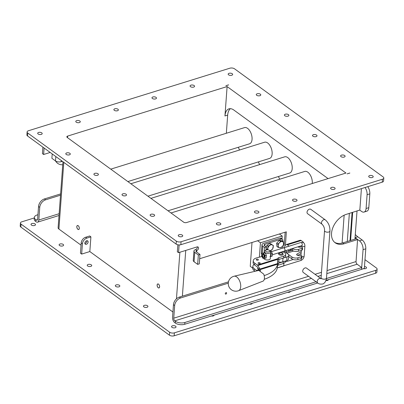 <?xml version="1.0" encoding="UTF-8"?>
<svg xmlns="http://www.w3.org/2000/svg" width="404" height="404" viewBox="0 0 404 404"><rect width="100%" height="100%" fill="white"/><g stroke="black" fill="none" stroke-linecap="round" stroke-linejoin="round"><path stroke-width="0.61" d="M265.872 250.147A2.197 1.086 4.2 0 0 266.074 251.571A2.197 1.086 4.2 0 0 268.928 251.838A2.197 1.086 4.2 0 0 269.473 250.409A2.197 1.086 4.2 0 0 266.327 249.945A2.197 1.086 4.2 0 0 265.872 250.147L264.979 250.687A3.227 1.596 4.2 0 0 264.342 251.551A3.227 1.596 4.2 0 0 264.968 252.591A3.227 1.596 4.2 0 0 269.473 253.177A3.227 1.596 4.2 0 0 270.771 252.106L269.554 250.48M283.507 263.504A1.636 0.884 72.8 0 1 283.416 265.933L277.311 267.832M272.367 254.778L284.512 251.01A1.636 0.884 -107.2 0 0 284.982 249.677A1.636 0.884 -107.2 0 0 284.128 248.026A1.636 0.884 -107.2 0 0 283.542 247.884L271.422 251.647M263.373 254.742A1.313 0.712 -107.2 0 0 262.555 255.06A1.313 0.712 -107.2 0 0 263.15 256.979A1.313 0.712 -107.2 0 0 263.206 257.025A1.313 0.712 -107.2 0 0 264.07 256.449A1.313 0.712 -107.2 0 0 263.373 254.742M264.261 256.858A1.505 0.813 72.8 0 1 264.166 257.05A1.505 0.813 72.8 0 1 263.347 257.141A1.505 0.813 72.8 0 1 263.282 257.09A1.505 0.813 72.8 0 1 263.216 257.03M262.58 254.98A1.505 0.813 72.8 0 1 262.6 254.894A1.505 0.813 72.8 0 1 263.539 254.53M261.873 253.328L264.867 252.742L265.711 253.975L266.377 255.267L266.175 257.984L264.888 258.383L265.085 255.666L263.58 253.141L261.873 253.328L261.676 256.045L262.337 257.338L263.181 258.57L264.888 258.383M266.377 255.267L265.085 255.666M264.867 252.742L263.58 253.141M263.943 258.504A2.712 1.47 -107.2 0 0 264.898 257.055A2.712 1.47 -107.2 0 0 264.241 254.434A2.712 1.47 -107.2 0 0 262.635 253.263A2.712 1.47 -107.2 0 0 261.686 254.717A2.712 1.47 -107.2 0 0 262.337 257.338A2.712 1.47 -107.2 0 0 263.943 258.504M262.474 254.515A1.692 0.919 -107.2 0 0 262.696 256.793A1.692 0.919 -107.2 0 0 264.105 257.252A1.692 0.919 -107.2 0 0 264.241 256.949A1.692 0.919 -107.2 0 0 263.469 254.469A1.692 0.919 -107.2 0 0 262.474 254.515M270.326 258.136L270.771 252.106M270.453 256.389A2.712 1.47 -107.2 0 0 270.902 255.187A2.712 1.47 -107.2 0 0 270.665 253.495M270.029 250.955L270.872 250.879L272.377 253.404L271.089 253.803L270.685 253.247M270.872 250.879L270.145 251.101M272.377 253.404L272.18 256.116L270.892 256.52L271.089 253.803M269.948 256.641L270.892 256.52M238.607 290.683L263.201 281.058A5.762 3.116 -107.2 0 0 263.711 274.124L258.818 270.407L234.118 276.22A7.59 7.59 0 0 0 228.533 285.603A7.59 7.59 0 0 0 238.607 290.683L238.607 290.683A7.575 4.101 -107.2 0 0 240.617 284.436A7.575 4.101 -107.2 0 0 236.699 276.927A7.575 4.101 -107.2 0 0 234.118 276.22M281.972 251.798A4.818 2.379 -175.8 0 1 285.709 254.414A4.818 2.379 -175.8 0 1 283.76 256.141L278.831 257.671A3.101 1.53 4.2 0 0 277.578 258.757L277.563 264.201A34.512 17.049 -175.8 0 1 264.176 275.604M260.07 271.119A5.338 2.636 4.2 0 0 260.474 270.226A5.338 2.636 4.2 0 0 260.348 269.544L257.797 265.524A2.065 1.116 -107.2 0 0 257.338 265.044L254.727 263.145A7.575 3.742 -175.8 0 1 253.252 260.701A7.575 3.742 -175.8 0 1 256.606 257.904L261.863 256.454M279.043 254.641A2.313 1.141 -175.8 0 1 278.593 253.894C278.174 252.54 282.068 252.237 282.613 253.106L283.209 254.232A2.313 1.141 -175.8 0 1 281.583 255.197A2.313 1.141 -175.8 0 1 279.043 254.641M253.252 260.701L253.121 262.534A7.575 3.742 4.2 0 0 254.591 264.979L256.954 266.696A2.065 1.116 72.8 0 1 257.414 267.175L259.999 271.069M277.508 265.423L277.679 263.11M257.454 270.725L257.156 270.695A2.065 1.116 72.8 0 1 256.676 270.488L254.313 268.771A7.575 3.742 -175.8 0 1 252.843 266.327A7.575 3.742 -175.8 0 1 254.03 264.509M284.36 261.322A4.818 2.379 -175.8 0 1 283.345 261.767L278.417 263.297A3.101 1.53 4.2 0 0 277.639 263.671M258.191 268.261A1.086 0.535 4.2 0 0 257.621 268.685A1.086 0.535 4.2 0 0 258.934 269.301M277.689 260.08A3.101 1.53 -175.8 0 1 278.699 259.504L283.623 257.974A4.818 2.379 4.2 0 0 285.572 256.252L285.709 254.414M252.843 266.327L252.707 268.165A7.575 3.742 4.2 0 0 254.177 270.604L255.106 271.281M264.256 279.28A34.512 17.049 4.2 0 0 277.285 267.988L277.508 265.509A3.101 1.53 -175.8 0 1 278.285 265.135L283.209 263.605A4.818 2.379 4.2 0 0 285.158 261.878L285.219 261.055M257.338 265.044L277.578 258.757L277.593 259.045M270.316 258.333A3.272 1.616 -175.8 0 1 270.342 258.595A3.272 1.616 -175.8 0 1 269.014 259.767A3.272 1.616 -175.8 0 1 263.883 258.51M259.757 263.605A1.086 0.535 -175.8 0 1 258.611 263.585A1.086 0.535 -175.8 0 1 258.035 263.055A1.086 0.535 -175.8 0 1 259.151 262.6A1.086 0.535 -175.8 0 1 260.196 263.216A1.086 0.535 -175.8 0 1 259.757 263.605M257.934 260.166A1.086 0.535 -175.8 0 1 256.787 260.146A1.086 0.535 -175.8 0 1 256.207 259.62A1.086 0.535 -175.8 0 1 257.328 259.166A1.086 0.535 -175.8 0 1 258.373 259.777A1.086 0.535 -175.8 0 1 257.934 260.166M279.694 247.617L278.098 247.319L278.174 245.839A3.389 2.308 126 0 0 279.694 247.617A3.389 2.308 126 0 0 282.416 246.354L280.931 247.657L279.694 247.617M277.886 244.102L279.376 242.799A3.389 2.308 126 0 0 278.174 245.839L277.886 244.102L276.664 243.208L279.28 240.34L282.108 240.683L283.335 241.572L283.547 244.789L282.416 246.354A3.389 2.308 126 0 0 283.618 243.309A3.389 2.308 126 0 0 282.098 241.531A3.389 2.308 126 0 0 279.376 242.799L280.507 241.233L283.335 241.572M276.664 243.208L276.876 246.425L278.098 247.319M279.28 240.34L280.507 241.233M238.214 147.314A8.469 4.585 72.8 0 1 239.481 150.025M258.292 161.923A8.469 4.585 72.8 0 1 259.56 164.635M278.371 176.533A8.469 4.585 72.8 0 1 279.634 179.245M110.777 169.145L244.526 127.614A8.469 4.585 72.8 0 1 249.798 130.82A8.469 4.585 72.8 0 1 252.056 139.36A8.469 4.585 72.8 0 1 249.551 143.794L127.866 181.578M130.851 183.754L264.605 142.223A8.469 4.585 72.8 0 1 269.877 145.43A8.469 4.585 72.8 0 1 272.134 153.964A8.469 4.585 72.8 0 1 269.63 158.403L147.94 196.187M150.929 198.364L284.684 156.833A8.469 4.585 72.8 0 1 289.956 160.034A8.469 4.585 72.8 0 1 292.213 168.574A8.469 4.585 72.8 0 1 289.708 173.013L168.019 210.797M171.008 212.974L304.762 171.442A8.469 4.585 72.8 0 1 310.035 174.644A8.469 4.585 72.8 0 1 312.292 183.184A8.469 4.585 72.8 0 1 312.262 183.517M317.751 282.992L303.298 272.478A2.712 1.843 -54 0 1 302.712 270.958A2.712 1.843 -54 0 1 304.172 268.408A2.712 1.843 -54 0 1 306.484 268.094L320.917 278.593A2.712 1.843 -54 0 0 319.519 278.452A2.712 1.843 -54 0 0 317.17 281.477A2.712 1.843 -54 0 0 317.751 282.992C319.211 284.613 323.407 284.264 323.856 283.376L324.998 282.31C326.265 279.81 326.765 278.386 326.498 278.048A2.712 1.338 -175.8 0 1 324.594 279.174A2.712 1.338 -175.8 0 1 321.619 278.523A2.712 1.338 -175.8 0 1 321.089 277.649L320.983 278.81M325.26 219.842L310.802 209.322A2.712 1.843 126 0 0 308.484 209.641A2.712 1.843 126 0 0 307.03 212.191A2.712 1.843 126 0 0 307.611 213.706L322.069 224.225C323.846 226.094 324.67 228.23 324.543 230.633A2.712 1.338 -175.8 0 0 325.069 231.507A2.712 1.338 -175.8 0 0 328.048 232.159A2.712 1.338 -175.8 0 0 329.952 231.032C330.058 226.366 328.492 222.634 325.26 219.842A2.712 1.843 126 0 0 322.942 220.155A2.712 1.843 126 0 0 321.488 222.71A2.712 1.843 126 0 0 322.069 224.225M300.147 247.142L300.223 246.107M303.035 242.587L303.076 242.562A1.035 0.51 4.2 0 0 303.298 242.274A1.035 0.51 4.2 0 0 303.101 241.94L301.172 240.537A2.98 1.611 -107.2 0 0 300.096 240.274L286.274 244.566A2.98 1.611 72.8 0 1 287.345 244.829L289.173 246.157M285.032 251.894A2.98 1.611 72.8 0 1 285.022 251.172L284.971 251.849M199.667 258.737L286.335 231.825L285.396 246.127A2.98 1.611 72.8 0 1 286.274 244.566M292.43 248.526L292.552 248.617A4.303 2.126 4.2 0 0 298.556 249.394L302.01 248.324A1.379 0.682 4.2 0 0 302.566 247.829A1.379 0.682 4.2 0 0 300.702 247.066L299.864 247.182A1.894 0.934 -175.8 0 1 297.834 246.849M298.556 249.394L298.42 251.232L301.874 250.162A1.379 0.682 -175.8 0 0 302.434 249.667L302.566 247.829M287.31 246.738L287.214 246.667A0.858 0.465 -107.2 0 0 286.901 246.591A0.858 0.465 -107.2 0 0 286.663 246.94M286.401 250.399L286.279 252.086A0.858 0.465 -107.2 0 0 286.522 252.975M290.91 249.359A2.323 1.581 -54 0 1 289.355 250.637A2.323 1.581 -54 0 1 288.138 250.5A2.323 1.581 -54 0 1 287.744 249.98M298.763 246.763A2.323 1.581 -54 0 1 298.546 247.117M288.355 254.384L291.935 256.989A4.303 2.126 4.2 0 0 297.94 257.772L301.394 256.697A1.379 0.682 4.2 0 0 301.955 256.207A1.379 0.682 4.2 0 0 300.086 255.439L299.253 255.555A1.894 0.934 -175.8 0 1 296.682 254.505A1.894 0.934 -175.8 0 1 297.091 253.975L301.243 251.626M284.002 247.763L285.148 232.194M301.955 256.207L301.818 258.04A1.379 0.682 -175.8 0 1 301.263 258.535L297.804 259.605A4.303 2.126 -175.8 0 1 291.799 258.823L288.658 256.54M298.42 251.232A4.303 2.126 -175.8 0 1 292.415 250.45L290.567 249.106M301.106 253.459L297.662 255.414M299.561 246.314L298.278 247.041M364.984 259.676L376.452 268.019A3.389 1.672 -175.8 0 1 377.109 269.114A3.389 1.672 -175.8 0 1 375.74 270.326L174.382 332.851A3.389 1.672 -175.8 0 1 169.65 332.234L21.074 224.129A3.389 1.672 -175.8 0 1 20.417 223.038A3.389 1.672 -175.8 0 1 21.786 221.826L34.32 217.933M375.74 270.326L375.523 273.266L174.164 335.79L174.382 332.851M175.134 327.75A2.252 1.111 -175.8 0 1 172.75 327.705A2.252 1.111 -175.8 0 1 171.554 326.614A2.252 1.111 -175.8 0 1 172.463 325.806A2.252 1.111 -175.8 0 1 174.846 325.851A2.252 1.111 -175.8 0 1 176.043 326.942A2.252 1.111 -175.8 0 1 175.134 327.75M34.587 225.488A2.252 1.111 -175.8 0 1 32.204 225.447A2.252 1.111 -175.8 0 1 31.007 224.351A2.252 1.111 -175.8 0 1 31.916 223.548A2.252 1.111 -175.8 0 1 34.305 223.589A2.252 1.111 -175.8 0 1 35.502 224.685A2.252 1.111 -175.8 0 1 34.587 225.488M364.479 266.534A2.252 1.111 -175.8 0 1 366.519 267.796A2.252 1.111 -175.8 0 1 365.61 268.604A2.252 1.111 -175.8 0 1 363.615 268.665M118.917 286.845A2.252 1.111 -175.8 0 1 116.534 286.8A2.252 1.111 -175.8 0 1 115.332 285.709A2.252 1.111 -175.8 0 1 116.246 284.901A2.252 1.111 -175.8 0 1 118.63 284.946A2.252 1.111 -175.8 0 1 119.826 286.037A2.252 1.111 -175.8 0 1 118.917 286.845M147.026 307.298A2.252 1.111 -175.8 0 1 144.642 307.252A2.252 1.111 -175.8 0 1 143.445 306.161A2.252 1.111 -175.8 0 1 144.354 305.353A2.252 1.111 -175.8 0 1 146.738 305.399A2.252 1.111 -175.8 0 1 147.935 306.49A2.252 1.111 -175.8 0 1 147.026 307.298M214.14 315.13A2.252 1.111 -175.8 0 1 213.226 315.918A2.252 1.111 -175.8 0 1 211.348 315.999M252.232 303.303A2.252 1.111 -175.8 0 1 251.323 304.091A2.252 1.111 -175.8 0 1 249.44 304.172M290.33 291.476A2.252 1.111 -175.8 0 1 289.421 292.264A2.252 1.111 -175.8 0 1 287.537 292.339M90.804 266.393A2.252 1.111 -175.8 0 1 88.42 266.347A2.252 1.111 -175.8 0 1 87.224 265.256A2.252 1.111 -175.8 0 1 88.138 264.448A2.252 1.111 -175.8 0 1 90.521 264.494A2.252 1.111 -175.8 0 1 91.718 265.585A2.252 1.111 -175.8 0 1 90.804 266.393M62.696 245.94A2.252 1.111 -175.8 0 1 60.312 245.9A2.252 1.111 -175.8 0 1 59.115 244.804A2.252 1.111 -175.8 0 1 60.029 244.001A2.252 1.111 -175.8 0 1 62.413 244.041A2.252 1.111 -175.8 0 1 63.61 245.137A2.252 1.111 -175.8 0 1 62.696 245.94M328.422 279.644A2.252 1.111 -175.8 0 1 327.513 280.432A2.252 1.111 -175.8 0 1 325.972 280.563M20.417 223.038L20.2 225.977A3.389 1.672 4.2 0 0 20.857 227.068L21.074 224.129M169.65 332.234L169.438 335.174L20.857 227.068M169.438 335.174A3.389 1.672 4.2 0 0 174.164 335.79M375.523 273.266A3.389 1.672 4.2 0 0 376.897 272.054L377.109 269.114M383.144 176.932A3.389 1.672 -175.8 0 1 383.8 178.023A3.389 1.672 -175.8 0 1 382.426 179.235L181.068 241.759A3.389 1.672 -175.8 0 1 176.341 241.143L27.765 133.042A3.389 1.672 -175.8 0 1 27.103 131.946A3.389 1.672 -175.8 0 1 28.477 130.734L229.836 68.21A3.389 1.672 -175.8 0 1 234.562 68.826L383.144 176.932M228.518 84.88L225.907 85.688L228.512 84.936M349.819 173.023L347.097 173.866L349.839 173.074M331.533 187.4A2.252 1.111 -175.8 0 1 333.916 187.446A2.252 1.111 -175.8 0 1 335.113 188.537A2.252 1.111 -175.8 0 1 334.204 189.345A2.252 1.111 -175.8 0 1 331.82 189.299A2.252 1.111 -175.8 0 1 330.624 188.208A2.252 1.111 -175.8 0 1 331.533 187.4M66.716 152.909A2.252 1.111 -175.8 0 1 69.099 152.954A2.252 1.111 -175.8 0 1 70.296 154.045A2.252 1.111 -175.8 0 1 69.387 154.853A2.252 1.111 -175.8 0 1 67.003 154.808A2.252 1.111 -175.8 0 1 65.807 153.717A2.252 1.111 -175.8 0 1 66.716 152.909M257.191 93.763A2.252 1.111 -175.8 0 1 259.575 93.809A2.252 1.111 -175.8 0 1 260.772 94.9A2.252 1.111 -175.8 0 1 259.863 95.708A2.252 1.111 -175.8 0 1 257.474 95.662A2.252 1.111 -175.8 0 1 256.277 94.571A2.252 1.111 -175.8 0 1 257.191 93.763M190.986 85.143A2.252 1.111 -175.8 0 1 193.37 85.183A2.252 1.111 -175.8 0 1 194.566 86.279A2.252 1.111 -175.8 0 1 193.657 87.082A2.252 1.111 -175.8 0 1 191.274 87.042A2.252 1.111 -175.8 0 1 190.077 85.946A2.252 1.111 -175.8 0 1 190.986 85.143M152.894 96.97A2.252 1.111 -175.8 0 1 155.277 97.016A2.252 1.111 -175.8 0 1 156.474 98.106A2.252 1.111 -175.8 0 1 155.56 98.914A2.252 1.111 -175.8 0 1 153.177 98.869A2.252 1.111 -175.8 0 1 151.98 97.778A2.252 1.111 -175.8 0 1 152.894 96.97M94.824 173.361A2.252 1.111 -175.8 0 1 97.207 173.402A2.252 1.111 -175.8 0 1 98.409 174.498A2.252 1.111 -175.8 0 1 97.495 175.301A2.252 1.111 -175.8 0 1 95.112 175.26A2.252 1.111 -175.8 0 1 93.915 174.164A2.252 1.111 -175.8 0 1 94.824 173.361M285.3 114.216A2.252 1.111 -175.8 0 1 287.683 114.261A2.252 1.111 -175.8 0 1 288.88 115.352A2.252 1.111 -175.8 0 1 287.971 116.16A2.252 1.111 -175.8 0 1 285.588 116.115A2.252 1.111 -175.8 0 1 284.391 115.024A2.252 1.111 -175.8 0 1 285.3 114.216M293.44 199.233A2.252 1.111 -175.8 0 1 295.824 199.273A2.252 1.111 -175.8 0 1 297.021 200.364A2.252 1.111 -175.8 0 1 296.107 201.172A2.252 1.111 -175.8 0 1 293.723 201.126A2.252 1.111 -175.8 0 1 292.526 200.036A2.252 1.111 -175.8 0 1 293.44 199.233M76.704 120.629A2.252 1.111 -175.8 0 1 79.088 120.67A2.252 1.111 -175.8 0 1 80.285 121.766A2.252 1.111 -175.8 0 1 79.371 122.569A2.252 1.111 -175.8 0 1 76.987 122.528A2.252 1.111 -175.8 0 1 75.79 121.432A2.252 1.111 -175.8 0 1 76.704 120.629M114.797 108.797A2.252 1.111 -175.8 0 1 117.18 108.843A2.252 1.111 -175.8 0 1 118.377 109.933A2.252 1.111 -175.8 0 1 117.468 110.741A2.252 1.111 -175.8 0 1 115.084 110.696A2.252 1.111 -175.8 0 1 113.888 109.605A2.252 1.111 -175.8 0 1 114.797 108.797M313.408 134.668A2.252 1.111 -175.8 0 1 315.792 134.714A2.252 1.111 -175.8 0 1 316.989 135.805A2.252 1.111 -175.8 0 1 316.079 136.613A2.252 1.111 -175.8 0 1 313.696 136.567A2.252 1.111 -175.8 0 1 312.499 135.476A2.252 1.111 -175.8 0 1 313.408 134.668M341.521 155.121A2.252 1.111 -175.8 0 1 343.905 155.166A2.252 1.111 -175.8 0 1 345.102 156.257A2.252 1.111 -175.8 0 1 344.188 157.065A2.252 1.111 -175.8 0 1 341.804 157.02A2.252 1.111 -175.8 0 1 340.607 155.929A2.252 1.111 -175.8 0 1 341.521 155.121M255.343 211.06A2.252 1.111 -175.8 0 1 257.727 211.1A2.252 1.111 -175.8 0 1 258.924 212.196A2.252 1.111 -175.8 0 1 258.015 212.999A2.252 1.111 -175.8 0 1 255.631 212.958A2.252 1.111 -175.8 0 1 254.434 211.863A2.252 1.111 -175.8 0 1 255.343 211.06M217.251 222.887A2.252 1.111 -175.8 0 1 219.635 222.932A2.252 1.111 -175.8 0 1 220.831 224.023A2.252 1.111 -175.8 0 1 219.917 224.831A2.252 1.111 -175.8 0 1 217.534 224.786A2.252 1.111 -175.8 0 1 216.337 223.695A2.252 1.111 -175.8 0 1 217.251 222.887M151.046 214.266A2.252 1.111 -175.8 0 1 153.429 214.307A2.252 1.111 -175.8 0 1 154.626 215.403A2.252 1.111 -175.8 0 1 153.712 216.206A2.252 1.111 -175.8 0 1 151.328 216.165A2.252 1.111 -175.8 0 1 150.131 215.069A2.252 1.111 -175.8 0 1 151.046 214.266M122.937 193.814A2.252 1.111 -175.8 0 1 125.321 193.854A2.252 1.111 -175.8 0 1 126.518 194.95A2.252 1.111 -175.8 0 1 125.604 195.753A2.252 1.111 -175.8 0 1 123.22 195.713A2.252 1.111 -175.8 0 1 122.023 194.617A2.252 1.111 -175.8 0 1 122.937 193.814M369.63 175.573A2.252 1.111 -175.8 0 1 372.013 175.614A2.252 1.111 -175.8 0 1 373.21 176.71A2.252 1.111 -175.8 0 1 372.296 177.513A2.252 1.111 -175.8 0 1 369.913 177.472A2.252 1.111 -175.8 0 1 368.716 176.381A2.252 1.111 -175.8 0 1 369.63 175.573M229.083 73.316A2.252 1.111 -175.8 0 1 231.467 73.356A2.252 1.111 -175.8 0 1 232.664 74.447A2.252 1.111 -175.8 0 1 231.75 75.255A2.252 1.111 -175.8 0 1 229.366 75.215A2.252 1.111 -175.8 0 1 228.169 74.119A2.252 1.111 -175.8 0 1 229.083 73.316M38.607 132.456A2.252 1.111 -175.8 0 1 40.991 132.502A2.252 1.111 -175.8 0 1 42.188 133.593A2.252 1.111 -175.8 0 1 41.279 134.401A2.252 1.111 -175.8 0 1 38.895 134.355A2.252 1.111 -175.8 0 1 37.698 133.264A2.252 1.111 -175.8 0 1 38.607 132.456M179.154 234.714A2.252 1.111 -175.8 0 1 181.537 234.759A2.252 1.111 -175.8 0 1 182.734 235.85A2.252 1.111 -175.8 0 1 181.825 236.658A2.252 1.111 -175.8 0 1 179.437 236.613A2.252 1.111 -175.8 0 1 178.24 235.522A2.252 1.111 -175.8 0 1 179.154 234.714M345.97 173.048L227.109 86.567L67.655 136.077A2.035 1.005 -175.8 0 0 66.832 136.804A2.035 1.005 -175.8 0 0 67.226 137.461L183.679 222.19A2.035 1.005 4.2 0 0 186.517 222.559L345.97 173.048M382.426 179.235L382.214 182.174L180.856 244.698L181.068 241.759M27.103 131.946L26.891 134.886A3.389 1.672 4.2 0 0 27.548 135.981L27.765 133.042M176.341 241.143L176.124 244.082L27.548 135.981M176.124 244.082A3.389 1.672 4.2 0 0 180.856 244.698M382.214 182.174A3.389 1.672 4.2 0 0 383.583 180.962L383.8 178.023M62.963 161.746L58.115 227.745A4.065 2.01 4.2 0 0 58.903 229.058L81.047 245.167M328.078 178.603L233.845 110.04A13.554 7.338 -107.2 0 0 228.962 108.848A13.554 7.338 -107.2 0 0 224.952 115.953L227.674 115.105L226.341 133.264M224.952 115.953L227.109 86.567M344.147 215.191L342.097 243.102M252.707 268.12L250.248 266.332L252 242.486M159.61 286.855A2.101 1.136 72.8 0 1 158.989 287.956A2.101 1.136 72.8 0 1 157.681 287.158A2.101 1.136 72.8 0 1 157.121 285.042A2.101 1.136 72.8 0 1 157.742 283.941A2.101 1.136 72.8 0 1 159.05 284.734A2.101 1.136 72.8 0 1 159.61 286.855M79.3 228.422A2.101 1.136 72.8 0 1 78.679 229.523A2.101 1.136 72.8 0 1 77.371 228.725A2.101 1.136 72.8 0 1 76.811 226.609A2.101 1.136 72.8 0 1 77.432 225.508A2.101 1.136 72.8 0 1 78.74 226.301A2.101 1.136 72.8 0 1 79.3 228.422M172.927 312.019L89.824 251.556L81.664 254.091L80.457 253.212L81.214 242.93L82.416 243.804L81.664 254.091M227.674 115.105A13.554 7.338 72.8 0 1 230.401 108.671M347.288 241.511L349.354 213.408M350.01 240.668L352.076 212.565M259.383 257.136L260.439 242.789L282.209 236.032L281.992 238.926M281.386 239.138L264.908 244.253A2.065 1.02 4.2 0 0 264.075 244.996A2.065 1.02 4.2 0 0 264.474 245.662L266.18 246.9L264.479 247.43L262.777 246.188A4.181 2.065 -175.8 0 1 261.964 244.839A4.181 2.065 -175.8 0 1 263.655 243.344L280.134 238.229A2.035 1.384 -54 0 1 281.199 238.345L282.452 239.259A2.035 1.384 126 0 0 281.386 239.138L280.134 238.229M282.209 236.032L279.391 233.982M260.439 242.789L257.621 240.744M90.905 236.865L86.825 238.133L85.618 237.254L89.698 235.987L90.905 236.865L89.824 251.556M85.618 237.254A5.08 3.459 126 0 0 81.214 242.93M84.891 243.486A2.035 1.384 126 0 0 86.905 240.713M84.865 243.046A2.035 1.384 -54 0 1 85.956 241.132A2.035 1.384 -54 0 1 87.693 240.895A2.035 1.384 -54 0 1 87.618 243.354A2.035 1.384 -54 0 1 85.305 244.183A2.035 1.384 -54 0 1 84.865 243.046M82.416 243.804A5.08 3.459 -54 0 1 86.825 238.133M77.916 229.28A2.035 1.111 73.3 0 1 76.871 227.22A2.035 1.111 73.3 0 1 77.477 225.563A2.035 1.111 73.3 0 1 79.128 227.194A2.035 1.111 73.3 0 1 78.649 229.457A2.035 1.111 73.3 0 1 77.916 229.28M158.227 287.714A2.035 1.111 73.3 0 1 157.181 285.653A2.035 1.111 73.3 0 1 157.792 283.997A2.035 1.111 73.3 0 1 159.439 285.628A2.035 1.111 73.3 0 1 158.959 287.89A2.035 1.111 73.3 0 1 158.227 287.714M282.31 248.268L282.457 246.314M282.83 241.203L282.891 240.395A2.035 1.384 126 0 0 282.452 239.259M284.007 257.843L287.002 256.914A4.303 2.126 4.2 0 0 288.744 255.373A4.303 2.126 4.2 0 0 287.906 253.985L284.027 251.157M283.007 258.166L282.739 261.822L286.734 260.585A4.303 2.126 -175.8 0 0 288.476 259.045L288.744 255.373M282.739 261.822A5.368 2.651 -175.8 0 1 278.755 262.095L277.735 261.959M265.943 250.101L266.18 246.9M264.085 252.808L264.479 247.43M261.964 244.839L261.348 253.197A4.181 2.065 4.2 0 0 261.741 254.172M326.033 280.386L361.509 269.372L361.661 267.599M228.28 283.164L180.543 297.985L179.336 297.107A6.777 4.611 126 0 0 173.462 304.672L174.669 305.55L173.74 318.185A2.035 1.101 -107.2 0 0 174.816 320.826L175.417 321.261L175.291 323.028A6.777 3.348 4.2 0 0 184.744 324.261L317.721 282.972M175.291 323.028L174.685 322.589A4.065 2.202 -107.2 0 1 172.538 317.307L173.462 304.672M60.504 195.193L45.617 199.813L44.415 198.94A6.777 4.611 126 0 0 38.542 206.505L37.612 219.14A2.035 1.101 72.8 0 1 37.011 220.205A2.035 1.101 72.8 0 1 36.279 220.029L35.673 219.589A6.777 3.348 -175.8 0 1 34.36 217.403L34.229 219.165A6.777 3.348 4.2 0 0 35.547 221.352L36.148 221.791A4.065 2.202 72.8 0 0 37.612 222.144L59.014 215.504M359.797 210.131L361.636 211.469A6.777 3.666 72.8 0 0 364.075 212.065L366.797 211.221A6.777 3.666 -107.2 0 0 368.801 207.671L369.817 193.859A6.777 3.666 -107.2 0 0 367.761 186.663M365.039 187.507A6.777 3.666 72.8 0 1 367.095 194.703L366.085 208.514A6.777 3.666 72.8 0 1 364.075 212.065M357.782 236.794L362.201 240.006L359.479 240.855L355.06 237.638L357.782 236.794A16.943 9.171 72.8 0 1 355.293 234.487M359.479 240.855A6.777 3.666 72.8 0 1 363.06 249.652L361.565 269.296M361.62 269.256L364.347 268.377L365.782 248.808A6.777 3.666 -107.2 0 0 362.201 240.006M342.86 242.885L356.358 238.698L357.56 239.572L344.067 243.763L342.86 242.885A16.943 11.529 -54 0 1 334.593 242.304M361.408 188.633L359.838 210.04L346.223 214.378A16.943 11.529 126 0 0 332.851 227.699A16.943 11.529 126 0 0 335.179 242.774A16.943 11.529 126 0 0 344.067 243.763M357.56 239.572L356.05 261.575A2.035 1.101 -107.2 0 0 357.126 264.216L361.666 267.519L361.509 269.372M184.744 324.261L184.875 322.493A6.777 3.348 -175.8 0 1 175.417 321.261M184.875 322.493L316.059 281.76M326.452 278.538L361.636 267.61M283.835 265.913L277.296 267.943M179.336 297.107L228.472 281.851M174.669 305.55A6.777 4.611 -54 0 1 180.543 297.985M225.902 294.082A0.833 0.566 -54 0 1 225.462 294.031A0.833 0.566 -54 0 1 225.346 293.294A0.833 0.566 -54 0 1 226.008 292.637A0.833 0.566 -54 0 1 226.442 292.688A0.833 0.566 -54 0 1 226.558 293.425A0.833 0.566 -54 0 1 225.902 294.082M177.861 244.789L177.346 251.783L178.553 252.662L179.118 244.925M178.553 252.662L197.056 246.915A2.035 1.384 -54 0 1 198.122 247.031A2.035 1.384 -54 0 1 198.404 248.844A2.035 1.384 -54 0 1 196.798 250.44L195.592 249.566A2.035 1.384 126 0 0 197.334 246.854M195.592 249.566A4.065 2.01 4.2 0 0 193.945 251.02A4.065 2.01 4.2 0 0 194.738 252.328L198.349 254.959L197.662 264.362L199.293 263.857L199.985 254.454L196.369 251.823A2.035 1.005 -175.8 0 1 195.975 251.167A2.035 1.005 -175.8 0 1 196.798 250.44L196.677 252.051M197.662 264.362L194.046 261.731A4.065 2.01 -175.8 0 1 193.258 260.423L193.945 251.02M199.985 254.454L198.349 254.959M61.267 160.514L61.181 161.676L62.362 161.307M38.542 206.505L39.744 207.383L38.814 220.018A4.065 2.202 72.8 0 1 37.612 222.144M34.36 217.403A6.777 3.348 -175.8 0 1 37.102 214.978L37.936 214.716M44.415 198.94L60.6 193.915M39.744 207.383A6.777 4.611 -54 0 1 45.617 199.813M42.9 147.147L42.425 153.616L43.627 154.49L44.102 148.026M43.627 154.49L50.192 152.454M61.181 161.676A4.065 2.01 -175.8 0 1 55.51 160.933L51.894 158.307L52.217 153.929M357.015 211.029L354.949 239.133M350.596 240.486L352.662 212.383M229.77 109.252A14.504 7.848 -107.2 0 0 227.78 114.1M269.923 250.823A3.389 2.308 126 0 0 271.236 250.283A3.389 2.308 126 0 0 273.165 247.501A3.389 2.308 126 0 0 272.463 245.011A3.389 2.308 126 0 0 269.827 245.309A3.389 2.308 126 0 0 267.892 248.091A3.389 2.308 126 0 0 267.988 249.839M267.428 249.798L266.079 248.824L266.898 245.309L269.943 243.258L273.397 245.612L272.579 249.127L270.044 250.95M269.943 243.258L273.397 245.612M266.898 245.309L268.125 246.203L271.17 244.152M267.307 249.717L268.125 246.203M300.995 258.616A1.616 0.874 72.8 0 1 301.162 259.701A1.616 0.874 72.8 0 1 300.687 260.55C302.687 259.757 303.838 258.282 304.146 256.121L304.904 245.859C304.626 241.991 302.611 242.4 300.823 242.541A1.616 0.874 72.8 0 1 301.409 242.683A1.616 0.874 72.8 0 1 302.248 244.309A1.616 0.874 72.8 0 1 301.783 245.622L284.638 250.945M301.914 256.707A1.616 0.798 4.2 0 0 303.495 256.702A1.616 0.798 4.2 0 0 304.146 256.121M301.576 247.097L301.682 245.652A1.616 0.798 4.2 0 0 301.995 246.147A1.616 0.798 4.2 0 0 304.247 246.44A1.616 0.798 4.2 0 0 304.904 245.859M260.348 269.544L277.563 264.201M279.629 253.884A1.636 0.808 4.2 0 0 281.911 254.182A1.636 0.808 4.2 0 0 282.26 253.066A1.636 0.808 4.2 0 0 279.977 252.768A1.636 0.808 4.2 0 0 279.629 253.884M257.156 270.695L259.424 269.988M259.216 269.7L256.676 270.488M259.338 269.867L259.484 267.877M254.177 270.604L254.313 268.771M254.591 264.979L254.727 263.145M278.285 265.135L278.417 263.297M283.345 261.767L283.209 263.605M260.11 268.998L277.644 263.554M257.797 265.524L277.634 259.363M283.76 256.141L283.623 257.974M278.699 259.504L278.831 257.671M287.345 244.829L301.172 240.537M302.01 248.324L301.874 250.162M286.279 252.086L292.153 250.263M286.805 253.182L293.617 251.066M292.552 248.617L292.415 250.45M291.935 256.989L291.799 258.823M301.394 256.697L301.263 258.535M297.94 257.772L297.804 259.605M297.011 255.086L297.091 253.975M63.802 162.357L58.903 229.058M67.539 137.688L67.655 136.077M182.381 296.162L185.739 250.429M176.457 298.834L179.876 252.248M264.908 244.253L264.792 245.89M287.002 256.914L286.734 260.585M278.755 262.095L278.952 259.429M262.262 253.212L262.777 246.188M367.095 194.703L369.817 193.859M363.06 249.652L365.782 248.808M364.347 268.377L361.625 269.221M368.801 207.671L366.085 208.514M173.74 318.185L308.575 276.316M315.034 274.311L321.483 272.311M327.048 270.584L356.05 261.575M174.816 320.826L311.444 278.401M317.903 276.397L321.261 275.351M326.821 273.624L357.126 264.216M194.738 252.328L194.046 261.731M37.511 219.645L36.279 220.029M38.814 220.018L59.146 213.706M35.547 221.352L35.673 219.589M62.741 164.756A7.59 7.59 0 0 1 55.505 160.933L55.828 156.555M283.542 265.872L300.687 260.55M285.143 261.994L293.178 259.499M300.823 242.541L283.684 247.864M300.96 255.469L301.339 250.328M270.276 258.853L270.326 258.161M264.251 252.793L264.342 251.551M326.498 278.048L329.952 231.032M321.089 277.649L324.543 230.633M303.268 242.693L303.298 242.274M225.957 85.729L228.639 84.901M77.73 225.488L77.477 225.563M78.926 229.376L78.649 229.457M158.045 283.921L157.792 283.997M159.237 287.81L158.959 287.89M361.585 269.291L364.307 268.448M356.429 238.703L357.631 239.582M361.56 269.327L361.691 267.559"/></g></svg>
